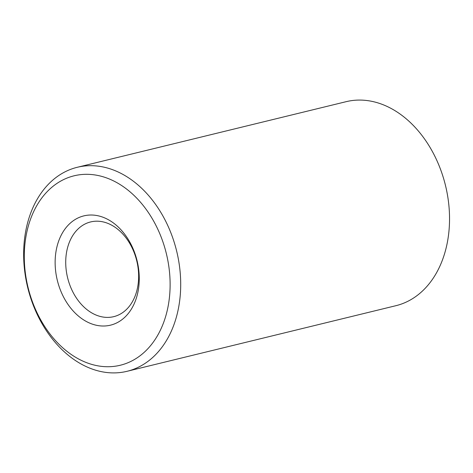 <?xml version="1.0" encoding="UTF-8"?>
<svg xmlns="http://www.w3.org/2000/svg" width="473" height="473" viewBox="0 0 473 473"><rect width="100%" height="100%" fill="white"/><g stroke="black" fill="none" stroke-linecap="round" stroke-linejoin="round"><path stroke-width="0.71" d="M121.443 185.404A97.497 71.192 -103.7 0 0 25.518 274.21A97.497 71.192 -103.7 0 0 144.637 351.924A97.497 71.192 -103.7 0 0 121.443 185.404M111.185 221.411A56.252 41.074 76.3 0 1 124.565 317.478A56.252 41.074 76.3 0 1 55.844 272.643A56.252 41.074 76.3 0 1 111.185 221.411M128.289 177.641A105 76.667 76.3 0 1 180.704 285.231A105 76.667 76.3 0 1 127.071 371.299A105 76.667 76.3 0 1 76.07 360.952A105 76.667 76.3 0 1 23.65 253.362A105 76.667 76.3 0 1 77.282 167.288A105 76.667 76.3 0 1 128.289 177.641M127.071 371.299L395.907 305.694A105 76.667 -103.7 0 0 445.495 185.511A105 76.667 -103.7 0 0 346.118 101.683L77.282 167.288M114.3 226.744A48.749 35.593 -103.7 0 0 90.621 221.938A48.749 35.593 -103.7 0 0 67.598 277.734A48.749 35.593 -103.7 0 0 113.739 316.656A48.749 35.593 -103.7 0 0 138.636 276.693A48.749 35.593 -103.7 0 0 114.3 226.744"/></g></svg>
